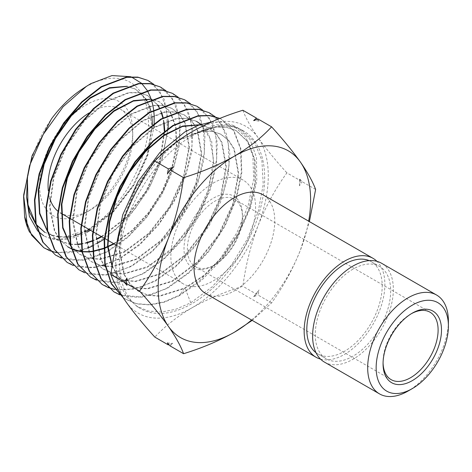 <?xml version="1.0" encoding="UTF-8"?>
<svg xmlns="http://www.w3.org/2000/svg" width="472" height="472" viewBox="0 0 472 472"><rect width="100%" height="100%" fill="white"/><g stroke="black" fill="none" stroke-linecap="round" stroke-linejoin="round"><path stroke-width="0.35" stroke-dasharray="2.36 1.77" d="M411.413 313.668A38.928 22.479 120 0 0 410.581 314.134L412.274 313.154L410.581 314.134A38.928 22.479 120 0 0 383.052 361.812A38.928 22.479 120 0 0 383.063 362.767M214.913 264.739L213.22 265.718A41.329 23.86 120 0 0 242.443 215.102A41.329 23.86 120 0 0 213.22 198.234A41.329 23.86 120 0 0 183.997 248.85A41.329 23.86 120 0 0 213.22 265.718L214.919 264.739A38.928 22.479 -60 0 1 214.913 264.739A38.928 22.479 -60 0 1 195.449 266.668A38.928 22.479 -60 0 1 189.484 235.475A38.928 22.479 -60 0 1 214.913 201.166A38.928 22.479 -60 0 1 234.383 199.237A38.928 22.479 -60 0 1 242.443 217.061A38.928 22.479 -60 0 1 214.919 264.739M89.049 112.973A59.897 34.58 -60 0 1 90.406 112.165A59.897 34.58 -60 0 1 120.348 109.197A59.897 34.58 -60 0 1 132.756 136.614A59.897 34.58 -60 0 1 90.406 209.969L86.169 212.418A65.885 38.037 120 0 0 132.756 131.723A65.885 38.037 120 0 0 86.169 104.825A65.885 38.037 120 0 0 39.583 185.52A65.885 38.037 120 0 0 86.169 212.418L90.406 209.969A59.897 34.58 -60 0 1 60.457 212.937A59.897 34.58 -60 0 1 57.867 211.161M213.22 183.071A59.897 34.58 -60 0 1 243.168 180.109A59.897 34.58 -60 0 1 252.349 228.1A59.897 34.58 -60 0 1 213.22 280.881A59.897 34.58 -60 0 1 183.278 283.849A59.897 34.58 -60 0 1 174.097 235.852A59.897 34.58 -60 0 1 213.22 183.071M316.016 352.72A53.306 30.774 120 0 0 317.857 353.941A53.306 30.774 120 0 0 344.513 351.298A53.306 30.774 120 0 0 379.335 304.328A53.306 30.774 120 0 0 371.163 261.612A53.306 30.774 120 0 0 369.187 260.627M352.979 269.14A53.306 30.774 120 0 0 318.157 316.116A53.306 30.774 120 0 0 326.329 358.832A53.306 30.774 120 0 0 352.979 356.189A53.306 30.774 120 0 0 387.807 309.219A53.306 30.774 120 0 0 379.635 266.503A53.306 30.774 120 0 0 352.979 269.14M324.441 362.101A57.077 32.957 120 0 0 352.979 359.269A57.077 32.957 120 0 0 390.273 308.971A57.077 32.957 120 0 0 381.523 263.234M82.01 89.237A88.111 50.87 -60 0 1 86.169 86.677A88.111 50.87 -60 0 1 148.474 122.649A88.111 50.87 -60 0 1 86.169 230.566A88.111 50.87 -60 0 1 43.725 235.793C55.926 242.071 70.375 240.867 87.066 232.189M90.476 230.271L113.628 211.633L133.47 185.891L147.482 156.498L153.937 127.328M154.155 124.065L154.179 123.481M154.137 115.109L154.108 114.69M153.701 110.324L153.642 109.882M152.952 105.704L152.887 105.398M151.341 99.545L150.58 97.38M147.435 90.777L147.258 90.482M131.352 76.954L130.703 76.718M211.367 121.982L223.061 122.1L233.333 125.487L245.871 137.163L252.868 155.612L253.659 179.177L248.136 205.757L236.743 232.973L220.424 258.45L200.547 279.925L178.805 295.472L163.914 301.909L149.701 304.67L136.567 303.661L125.133 298.912L123.021 297.478M122.956 297.378L125.57 299.183L136.969 303.927L150.072 304.947L164.345 302.186L179.248 295.743L184.67 288.026L185.13 288.303L190.753 302.8L175.838 309.26L161.471 312.051L148.332 311.048L136.815 306.263L126.667 296.912L119.569 283.731L115.823 267.258L115.61 248.372M192.045 135.906A102.689 59.289 120 0 0 125.275 225.362A102.689 59.289 120 0 0 139.582 308.004A102.689 59.289 120 0 0 192.045 303.596A102.689 59.289 120 0 0 259.435 212.075A102.689 59.289 120 0 0 242.242 130.184A102.689 59.289 120 0 0 192.045 135.906M147.86 80.411L159.908 91.633L166.628 109.356L167.395 132.036L162.073 157.642L151.064 183.903L135.299 208.482L116.112 229.18L95.132 244.148L80.836 250.325L67.036 252.998L54.398 252.018L43.353 247.428M56.563 252.656L80.747 250.762M81.739 250.449L87.804 248.183M92.164 246.183L95.574 244.419M160.067 86.848L172.191 98.146L178.953 115.982L179.714 138.774L174.374 164.498L163.318 190.894L147.47 215.604L128.177 236.425L107.091 251.482L92.701 257.688L78.853 260.379L66.109 259.388L55.041 254.78M61.407 258.054L83.037 260.273L107.527 251.753L127.582 237.611L146.09 218.2L161.63 195.095L173.012 170.168L179.378 145.417L180.298 122.785L175.72 104.076L166.038 90.813M172.28 93.285L184.475 104.654L191.278 122.62L192.039 145.571L186.635 171.46L175.519 197.98L159.607 222.778L140.231 243.676L119.038 258.809L104.53 265.075L90.671 267.76L77.88 266.774L66.723 262.137M73.089 265.417L94.848 267.653L119.481 259.081L139.635 244.868L158.232 225.368L173.838 202.169L185.284 177.094L191.703 152.149L192.617 129.357L187.986 110.548L178.251 97.25M184.493 99.728L196.741 111.138L203.579 129.157L204.37 152.214L198.966 178.245L187.785 204.936L171.773 229.911L152.285 250.939L130.992 266.143L116.472 272.421L102.448 275.141L89.633 274.155L78.399 269.488M84.765 272.769L106.642 275.034L131.434 266.414L151.677 252.137L170.386 232.513L186.104 209.131L197.615 183.885L204.04 158.816L204.931 135.942L200.281 117.068L190.47 103.687M196.7 106.165L209.037 117.658L215.91 135.806L216.683 158.981L211.255 185.118L200.04 211.922L183.956 237.015L164.368 258.172L142.945 273.477L128.295 279.802L114.277 282.522L101.327 281.518L90.087 276.846M96.447 280.132L118.46 282.415L143.388 273.748L163.772 259.358L182.581 239.605L198.358 216.123L209.898 190.782L216.353 165.601L217.262 142.579L212.559 123.57L202.677 110.123M208.913 112.607L221.303 124.154L228.23 142.402L229.014 165.719L223.533 192.039L212.241 218.996L196.069 244.225L176.398 265.447L154.893 280.805L140.184 287.171L126.059 289.902L113.121 288.911L101.769 284.203M114.944 289.483L134.278 289.112L155.341 281.076L175.206 267.146L193.62 248.142L209.279 225.445L221.049 200.777L228.059 176.032L229.834 153.099L226.3 133.7L217.757 119.269M219.863 118.419L221.126 119.05L233.581 130.65L240.537 148.963L241.345 172.363L235.87 198.8L224.53 225.917L208.276 251.293L188.487 272.674L166.852 288.138L152.102 294.522L137.877 297.289L124.82 296.28L113.451 291.554M119.811 294.841L142.037 297.183L167.289 288.41L188.965 272.916L208.718 251.57L224.967 226.212L236.307 199.107L241.8 172.658L240.997 149.223L234.035 130.886L221.575 119.286L219.828 118.431M104.224 239.115L128.284 217.728L148.426 189.773L162.25 158.757L168.132 128.537M168.244 120.767L164.179 99.344L153.831 84.376M320.523 359.103A57.077 32.957 120 0 0 344.513 354.383A57.077 32.957 120 0 0 380.55 307.956A57.077 32.957 120 0 0 376.969 261.335M205.857 293.631A57.077 32.957 120 0 0 234.395 290.805A57.077 32.957 120 0 0 271.689 240.508A57.077 32.957 120 0 0 262.939 194.771M315.615 189.449L302.098 181.643L299.454 178.605L300.398 180.664L286.882 172.858C275.335 188.859 265.73 206.459 258.066 225.645C250.744 245.092 245.682 265.311 242.868 286.297C224.064 292.109 207.125 299.266 192.045 307.779C177.147 316.606 164.746 326.388 154.84 337.12M242.868 110.247C245.694 117.947 250.756 127.074 258.066 137.623C265.754 148.403 275.359 160.15 286.882 172.858M257.441 119.257L259.028 121.086L258.084 119.027M252.184 320.382L271.601 302.888C283.147 286.887 292.752 269.288 300.416 250.101L309.402 221.598M271.601 302.888L258.084 295.083L259.028 289.973L256.39 294.103L242.868 286.297M300.398 180.664L299.454 185.773L302.098 181.643M170.056 345.899L172.793 343.345L169.005 344.696M256.39 294.103L253.653 296.658L258.084 295.083M192.045 131.723A107.811 62.245 120 0 0 126.03 213.851A107.811 62.245 120 0 0 126.03 301.879A107.811 62.245 -60 0 0 192.045 307.779A107.811 62.245 120 0 0 258.066 225.645A107.811 62.245 120 0 0 258.066 137.623A107.811 62.245 120 0 0 192.045 131.723M190.753 302.8L212.075 286.899L231.492 265.004L247.334 239.086L258.278 211.432L263.234 184.399L261.877 160.439L254.302 141.63L241.174 129.623L230.513 126.053L218.377 125.782L191.573 135.092L191.136 134.833L216.459 124.767L227.899 124.691L237.982 127.941L250.007 139.34L256.485 157.495L256.774 180.746L250.72 206.996L238.862 233.982L221.999 259.199L201.573 280.409L179.248 295.743M38.126 231.309L37.607 230.767M27.447 179.85C29.96 159.035 37.943 138.75 51.389 119.003M29.4 231.77L27.506 226.843M23.665 195.786L23.73 194.612M35.813 223.881L36.332 224.572M44.751 232.324L58.021 236.979M58.746 237.062L65.891 237.145M69.307 236.755L74.741 235.617M80.547 233.758L84.807 231.988M89.45 229.675L113.746 211.031L134.278 184.322L147.872 153.907L152.456 124.755M151.819 116.071L150.934 111.374M149.341 106.041L147.004 100.86M145.671 98.624L135.493 89.184L126.968 86.394M47.412 231.15L56.481 239.705L69.697 244.348M70.363 244.425L77.555 244.537M80.913 244.166L86.376 243.05M92.117 241.239L96.412 239.475M101.787 236.797L126.207 217.869L146.786 190.883L160.327 160.238L164.775 130.945M164.091 122.395L163.182 117.675M161.707 112.743L159.206 107.221M157.884 105.038L147.73 95.627L138.939 92.789L128.927 92.836L106.82 101.539L84.789 120.525L66.21 147.052L53.944 177.254L49.92 206.73L54.846 231.174L60.522 240.36L68.115 247.027L60.08 240.077L54.404 230.897L49.477 206.459L53.501 176.988L65.761 146.792L84.34 120.271L106.365 101.291L128.467 92.589L138.473 92.547L147.264 95.385L157.577 105.038M71.337 248.803L71.744 248.992M81.98 251.794L82.37 251.836M88.895 251.948L89.214 251.924M92.518 251.576L92.913 251.517M103.692 248.72L104.129 248.555M114.124 243.918L132.331 230.808L148.951 212.801L162.592 191.502L172.115 168.781L176.729 146.65L176.085 127.056L170.298 111.728L159.89 102.046L151.146 99.214M70.611 245.67L79.821 254.402L89.397 258.408L100.341 259.352L124.673 252.013L149.123 233.587L169.991 207.025L184.121 176.546L189.419 146.981L185.166 123.027L179.649 114.395L172.138 108.513L163.235 105.628L153.093 105.681L130.697 114.495L108.383 133.724L89.562 160.58L77.142 191.166L73.071 221.002L78.075 245.735L83.827 255.016L91.515 261.759L101.144 265.795L112.159 266.733L136.632 259.334L161.229 240.797L182.216 214.064L196.429 183.396L201.75 153.648L197.461 129.546L191.897 120.873L184.345 114.938L175.383 112.053L165.176 112.1L142.65 120.968L120.201 140.296L101.273 167.306L88.765 198.051L84.653 228.064L89.656 252.951L95.438 262.296L103.156 269.087L112.472 273.07L123.103 274.155L146.774 267.606L170.811 250.449L191.815 225.244L206.825 195.732L213.751 166.28L211.68 141.246L201.019 124.348M70.706 246.113L79.379 254.125L88.948 258.131L99.893 259.075L124.219 251.735L148.662 233.315L169.525 206.76L183.655 176.286L188.947 146.727L184.7 122.779L179.183 114.153L171.672 108.265L162.769 105.38L152.627 105.439L130.243 114.248L107.935 133.47L89.12 160.327L76.7 190.9L72.635 220.731L77.632 245.458L83.385 254.738L91.072 261.476L100.695 265.518L111.711 266.45L136.178 259.057L160.769 240.519L181.749 213.798L195.957 183.13L201.278 153.388L196.995 129.298L191.431 120.625L183.879 114.696L174.917 111.805L164.716 111.852L142.196 120.72L119.752 140.048L100.825 167.047L88.323 197.792L84.211 227.793L89.214 252.673L94.99 262.013L102.707 268.81L112.389 272.881L123.469 273.837L148.09 266.414L172.84 247.765L193.962 220.867L208.258 189.992L213.604 160.055L209.279 135.812L203.674 127.08L196.529 121.369L187.508 118.46L177.23 118.531L154.556 127.469L131.965 146.934L112.92 174.121L100.353 205.066L96.229 235.251L101.285 260.273L107.115 269.654L114.891 276.48L124.632 280.551L135.777 281.501L160.533 274.008L185.413 255.234L206.642 228.177L221.014 197.137L226.401 167.029L222.058 142.632L216.43 133.841L208.783 127.835L199.508 124.868M112.183 265.86L118.212 276.321L126.549 283.814L136.343 287.926L147.559 288.876L172.469 281.347L197.508 262.456L218.872 235.215L233.327 203.969L238.732 173.661L234.336 149.117L228.654 140.284L220.955 134.249L211.816 131.31L201.42 131.363L178.469 140.402L155.607 160.085L136.325 187.573L123.587 218.872L119.392 249.411L124.478 274.739L130.355 284.244L138.207 291.159L148.214 295.33L159.672 296.251L185.13 288.303L204.665 275.371L223.073 256.591L238.502 233.664L249.611 208.347L255.399 183.118L255.027 160.374L248.49 142.261L236.301 130.644L226.772 127.434L215.899 127.086L191.573 135.092M35.901 224.312L36.415 224.961M44.303 232.041L53.702 235.988L64.452 236.926L88.352 229.746L112.371 211.674L132.874 185.608L146.762 155.689L151.972 126.673L147.807 103.173L142.397 94.707L135.027 88.937L127.287 86.276M47.501 231.587L56.032 239.422L69.531 244.101M70.316 244.183L77.426 244.23M80.883 243.823L86.293 242.673M92.123 240.785L96.376 239.003M101.315 236.525L125.605 217.739L146.119 190.948L159.701 160.492L164.309 131.293M163.684 122.572L162.822 117.882M161.359 112.826L158.934 107.339M71.313 248.72L71.72 248.903M81.939 251.558L82.323 251.594M88.765 251.647L89.084 251.623M92.483 251.234L92.884 251.169M103.698 248.266L104.135 248.101M113.652 243.646L131.859 230.542L148.479 212.542L162.12 191.248L171.643 168.528L176.257 146.397L175.619 126.809L169.826 111.48L159.424 101.799L151.471 99.102M196.063 121.127L187.042 118.218L176.77 118.283L154.096 127.222L131.517 146.686L112.478 173.861L99.911 204.801L95.786 234.979L100.843 259.995L106.672 269.376L114.442 276.197L124.183 280.268L135.322 281.218L160.079 273.725L184.953 254.957L206.175 227.911L220.548 196.877L225.929 166.775L221.586 142.379L215.964 133.594L208.317 127.587L199.845 124.744M112.088 266.42L118.029 276.362L126.107 283.53L135.895 287.649L147.105 288.598L172.014 281.064L197.048 262.178L218.406 234.95L232.861 203.703L238.26 173.407L233.87 148.869L228.188 140.036L220.489 134.001L211.35 131.069L200.954 131.122L178.009 140.155L155.152 159.831L135.877 187.319L123.145 218.607L118.95 249.139L124.036 274.462L129.912 283.967L137.759 290.876L147.765 295.047L159.217 295.968L184.67 288.026L204.205 275.093L222.607 256.32L238.035 233.392L249.145 208.087L254.927 182.865L254.555 160.126L248.024 142.013L235.835 130.396L226.312 127.192L215.45 126.838L191.136 134.833M126.986 278.179A122.03 70.458 120 0 0 126.986 285.348M167.418 342.867A122.03 70.458 120 0 0 172.793 343.345M253.653 296.658A122.03 70.458 120 0 0 259.028 289.973M299.454 185.773A122.03 70.458 120 0 0 299.454 178.605M259.028 121.086A122.03 70.458 120 0 0 253.653 120.608M172.793 167.294A122.03 70.458 120 0 0 167.418 173.979M251.588 320.034A107.811 62.245 120 0 0 300.416 250.101A107.811 62.245 120 0 0 308.664 221.173M448.4 321.149A57.077 32.957 -60 0 1 408.038 391.058M49.731 198.187A59.897 34.58 -60 0 1 48.309 190.741M242.443 217.061L242.443 215.102M132.756 136.614L132.756 131.723M243.168 180.109L120.348 109.197M317.857 353.941L326.329 358.832M125.133 298.912L125.57 299.183M136.815 306.263L139.582 308.004M221.126 119.05L221.575 119.286M234.383 199.237L430.045 312.204M195.449 266.668L391.117 379.635M233.333 125.487L237.982 127.941M241.174 129.623L242.242 130.184M135.493 89.184L135.027 88.937M56.481 239.705L56.032 239.422M147.73 95.627L147.264 95.385M159.89 102.046L159.424 101.799M79.821 254.402L79.379 254.125M172.138 108.513L171.672 108.265M91.515 261.759L91.072 261.476M184.345 114.938L183.879 114.696M103.156 269.087L102.707 268.81M114.891 276.48L114.442 276.197M208.783 127.835L208.317 127.587M126.549 283.814L126.107 283.53M220.955 134.249L220.489 134.001M138.207 291.159L137.759 290.876M236.301 130.644L235.835 130.396M371.163 261.612L379.635 266.503M183.278 283.849L115.929 244.962M104.743 238.507L104.312 238.26M96.217 233.587L95.775 233.327M93.12 231.799L92.695 231.551M84.647 226.902L84.205 226.648M81.503 225.091L81.072 224.843M73.066 220.218L72.623 219.964M69.891 218.383L69.461 218.135M61.49 213.533L61.047 213.279M383.052 361.812L383.052 363.77"/><path stroke-width="0.71" d="M412.274 305.183A51.088 29.494 120 0 0 376.149 367.753A51.088 29.494 120 0 0 412.274 388.615L408.038 391.058A57.077 32.957 -60 0 1 379.5 393.884A57.077 32.957 -60 0 1 370.75 348.147A57.077 32.957 -60 0 1 408.038 297.85A57.077 32.957 -60 0 1 436.576 295.024A57.077 32.957 -60 0 1 448.4 321.149L448.4 326.04A51.088 29.494 120 0 0 412.274 305.183M412.274 313.154L412.274 313.154A41.329 23.86 -60 0 1 441.497 330.028A41.329 23.86 -60 0 1 412.274 380.638A41.329 23.86 -60 0 1 383.052 363.77A41.329 23.86 -60 0 1 412.274 313.154L412.274 313.154M383.063 362.767A38.928 22.479 120 0 0 391.117 379.635A38.928 22.479 120 0 0 410.581 377.706A38.928 22.479 120 0 0 436.016 343.398A38.928 22.479 120 0 0 430.045 312.204A38.928 22.479 120 0 0 411.413 313.668M369.187 260.627A53.306 30.774 120 0 0 344.513 264.249A53.306 30.774 120 0 0 310.228 309.479A53.306 30.774 120 0 0 316.016 352.72M436.576 295.024L381.523 263.234A57.077 32.957 120 0 0 352.979 266.06A57.077 32.957 120 0 0 315.691 316.358A57.077 32.957 120 0 0 324.441 362.101L379.5 393.884M87.066 232.189L90.476 230.271M153.937 127.328L154.155 124.065M154.179 123.481L154.137 115.109M154.108 114.69L153.701 110.324M153.642 109.882L152.952 105.704M152.887 105.398L151.341 99.545M150.58 97.38L147.435 90.777M147.258 90.482L141.689 83.461M141.423 83.208L131.352 76.954M130.703 76.718L111.988 75.573L90.836 83.638L86.417 86.352L63.095 106.731L43.271 134.39L29.518 165.76L23.6 196.883L24.621 216.795L31.642 235.245L43.79 247.7L49.725 250.703M123.021 297.478L111.245 283.743L104.784 264.096L104.135 240.077L109.309 213.609L119.847 186.841L134.85 161.943L153.017 140.939L172.823 125.499L198.104 115.723L209.603 115.498L219.863 118.419M219.828 118.431L209.68 115.693L198.234 116.012L173.265 125.741L153.512 141.122L135.411 162.014L120.46 186.723L109.899 213.326L104.625 239.699L105.114 263.724L111.38 283.477L122.956 297.378M115.61 248.372L122.755 214.736L138.19 181.378L159.831 152.562L184.776 131.971L198.311 125.304L211.367 121.982M43.79 247.7L29.4 231.77A98.306 56.758 120 0 1 24.621 216.795M49.967 250.797L56.563 252.656M80.747 250.762L81.739 250.449M87.804 248.183L92.164 246.183M55.472 255.051L42.71 242.065L35.689 223.262L34.468 199.892L39.111 173.897L49.188 147.47L63.785 122.797L81.603 101.97L101.108 86.683L126.36 77.089L137.777 77.119L147.86 80.411L138.272 77.367L126.803 77.331L101.557 86.925L82.004 102.247L64.162 123.121L49.584 147.795L39.53 174.203L34.893 200.181L36.126 223.563L43.164 242.372L55.472 255.051L61.407 258.054M67.154 262.408L54.374 249.422L47.288 230.548L46.044 207.066L50.699 180.935L60.811 154.332L75.49 129.511L93.438 108.536L113.062 93.155L138.455 83.509L149.925 83.544L160.067 86.848L150.379 83.78L138.904 83.745L113.504 93.391L93.881 108.766L75.945 129.735L61.26 154.556L51.135 181.16L46.474 207.302L47.713 230.796L54.799 249.688L67.154 262.408L73.089 265.417M78.836 269.76L65.974 256.685L58.864 237.681L57.625 214.093L62.304 187.862L72.464 161.164L87.208 136.213L105.25 115.109L125.015 99.627L150.538 89.928L162.126 89.969L172.28 93.285L162.563 90.205L150.987 90.17L125.458 99.863L105.693 115.351L87.645 136.455L72.889 161.424L62.729 188.145L58.05 214.376L59.295 237.965L66.41 256.957L78.836 269.76L84.765 272.769M90.518 277.117L77.597 263.984L70.452 244.885L69.207 221.138L73.933 194.724L84.169 167.861L99.002 142.804L117.115 121.64L136.969 106.094L162.628 96.353L174.257 96.388L184.493 99.728L174.728 96.63L163.076 96.589L137.411 106.336L117.546 121.888L99.421 143.075L84.6 168.12L74.364 194.971L69.638 221.386L70.883 245.139L78.027 264.243L90.518 277.117L96.447 280.132M102.2 284.474L89.22 271.27L82.045 252.107L80.783 228.283L85.515 201.756L95.792 174.746L110.708 149.518L128.956 128.201L148.922 112.56L174.728 102.766L186.393 102.807L196.7 106.165L186.835 103.043L175.177 103.008L149.364 112.802L129.405 128.431L111.162 149.748L96.235 174.97L85.951 201.992L81.213 228.542L82.476 252.384L89.656 271.548L102.2 284.474L108.135 287.489M108.371 287.584L114.944 289.483M113.882 291.826L100.831 278.551L93.621 259.246L92.37 235.257L97.149 208.589L107.48 181.49L122.46 156.173L140.792 134.756L160.875 119.032L186.812 109.191L198.6 109.233L208.913 112.607L199.048 109.475L187.26 109.427L161.318 119.274L141.228 134.998L122.885 156.433L107.893 181.779L97.562 208.895L92.801 235.534L94.052 259.517L101.262 278.816L113.882 291.826L119.811 294.841M96.819 243.723L104.224 239.115M168.132 128.537L168.244 120.767M153.831 84.376L148.314 80.647M166.038 90.813L160.521 87.084M178.251 97.25L172.734 93.527M190.47 103.687L184.947 99.97M202.677 110.123L197.154 106.406M217.757 119.269L215.09 116.726M214.896 116.56L209.367 112.843M376.969 261.335A57.077 32.957 120 0 0 373.051 258.343A57.077 32.957 120 0 0 344.513 261.169A57.077 32.957 120 0 0 307.225 311.467A57.077 32.957 120 0 0 315.974 357.21A57.077 32.957 120 0 0 320.523 359.103M373.051 258.343L262.939 194.771A57.077 32.957 120 0 0 234.395 197.597A57.077 32.957 120 0 0 197.107 247.894A57.077 32.957 120 0 0 205.857 293.631L315.974 357.21M309.402 221.598L315.615 189.449C312.788 181.744 307.726 172.622 300.416 162.073C292.728 151.294 283.123 139.547 271.601 126.832C261.535 137.688 249.133 147.47 234.395 156.173C219.102 164.775 202.158 171.938 183.578 177.655L170.056 169.849L167.418 173.979L168.362 168.87L154.84 161.064C164.746 150.338 177.147 140.556 192.045 131.723C207.125 123.216 224.064 116.053 242.868 110.247L256.39 118.053L257.441 119.257M271.601 126.832L258.084 119.027L253.653 120.608L256.39 118.053M168.362 168.87L172.793 167.294L170.056 169.849M183.578 177.655C180.752 198.694 175.684 218.908 168.38 238.307C160.692 257.535 151.087 275.135 139.565 291.094C151.111 303.832 160.716 315.579 168.38 326.329C175.696 336.902 180.764 346.023 183.578 353.705C202.158 347.988 219.102 340.831 234.395 332.229L252.184 320.382M183.578 353.705L170.056 345.899L167.418 342.867L168.362 344.926L154.84 337.12C143.293 324.376 133.688 312.629 126.03 301.879C118.708 291.312 113.64 282.185 110.831 274.503C113.652 253.464 118.72 233.251 126.03 213.851C133.712 194.623 143.317 177.024 154.84 161.064M169.005 344.696L168.362 344.926M139.565 291.094L126.042 283.288L126.986 285.348L124.348 282.309L110.831 274.503M124.348 282.309L126.986 278.179L126.042 283.288M23.6 196.883L23.73 194.612L32.084 155.701L51.389 119.003A88.111 50.87 -60 0 1 82.01 89.237L86.417 86.352M43.725 235.793L38.126 231.309M37.607 230.767L29.376 216.377L26.526 196.836L27.447 179.85L27.954 204.712L35.813 223.881M27.506 226.843L23.665 195.786M36.332 224.572L44.751 232.324L36.415 224.961M58.021 236.979L58.746 237.062M65.891 237.145L69.307 236.755M74.741 235.617L80.547 233.758M84.807 231.988L89.45 229.675M152.456 124.755L151.819 116.071M150.934 111.374L149.341 106.041M147.004 100.86L145.671 98.624M126.968 86.394L109.309 88.187L90.069 98.318L71.425 115.717L55.513 138.502L44.167 164.215L38.704 190.051L39.801 213.197L47.412 231.15M69.697 244.348L70.363 244.425M77.555 244.537L80.913 244.166M86.376 243.05L92.117 241.239M96.412 239.475L101.787 236.797M164.775 130.945L164.091 122.395M163.182 117.675L161.707 112.743M159.206 107.221L157.884 105.038M68.115 247.027L71.337 248.803M71.744 248.992L74.11 249.965M74.364 250.054L81.084 251.682M81.367 251.723L81.98 251.794M82.37 251.836L88.895 251.948M89.214 251.924L92.518 251.576M92.913 251.517L103.692 248.72M104.129 248.555L114.124 243.918M151.146 99.214L133.275 101.085L113.811 111.368L94.972 128.974L78.889 152.008L67.407 177.991L61.873 204.099L62.953 227.504L70.611 245.67M201.019 124.348L196.529 121.369M199.508 124.868L182.463 126.49L163.902 135.635L145.647 151.465L129.517 172.504L117.103 196.771L109.651 221.987L107.935 245.764L112.183 265.86M26.526 196.836L29.524 212.152L35.901 224.312M127.287 86.276L109.534 87.727L90.075 97.739L71.183 115.221L55.065 138.255L43.613 164.285L38.208 190.399L39.53 213.698L47.501 231.587M69.531 244.101L70.316 244.183M77.426 244.23L80.883 243.823M86.293 242.673L92.123 240.785M96.376 239.003L101.315 236.525M164.309 131.293L163.684 122.572M162.822 117.882L161.359 112.826M158.934 107.339L157.577 105.038M67.673 246.75L71.313 248.72M71.72 248.903L80.918 251.44M81.202 251.476L81.939 251.558M82.323 251.594L88.765 251.647M89.084 251.623L92.483 251.234M92.884 251.169L103.698 248.266M104.135 248.101L113.652 243.646M151.471 99.102L133.505 100.619L113.823 110.778L94.73 128.478L78.44 151.76L66.859 178.062L61.372 204.459L62.682 228.011L70.706 246.113M199.845 124.744L182.705 126.042L163.943 135.051L145.447 150.951L129.098 172.209L116.555 196.783L109.103 222.294L107.545 246.278L112.088 266.42M308.664 221.173A107.811 62.245 120 0 0 300.416 162.073A107.811 62.245 120 0 0 234.395 156.173A107.811 62.245 120 0 0 168.38 238.307A107.811 62.245 120 0 0 168.38 326.329A107.811 62.245 120 0 0 234.395 332.229A107.811 62.245 120 0 0 251.588 320.034M408.038 391.058L412.274 388.609A51.088 29.494 120 0 0 412.274 388.609A51.088 29.494 120 0 0 448.4 326.04M57.867 211.161A59.897 34.58 -60 0 1 49.731 198.187M48.309 190.741A59.897 34.58 -60 0 1 89.049 112.973M115.929 244.962L104.743 238.507M104.312 238.26L96.217 233.587M95.775 233.327L93.12 231.799M92.695 231.551L84.647 226.902M84.205 226.648L81.503 225.091M81.072 224.843L73.066 220.218M72.623 219.964L69.891 218.383M69.461 218.135L61.49 213.533M61.047 213.279L60.457 212.937"/></g></svg>
